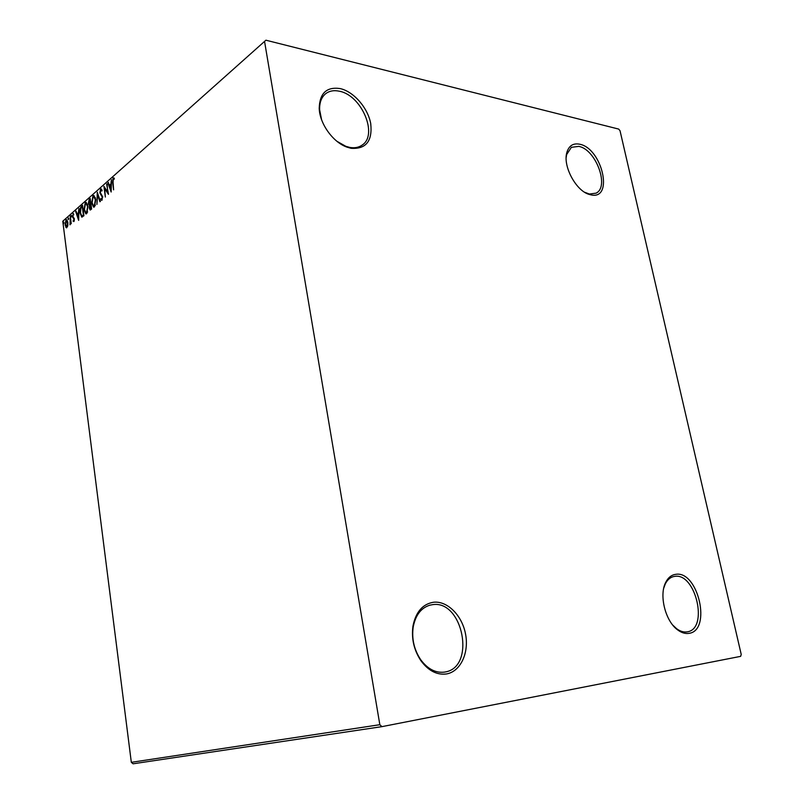 <?xml version="1.0" encoding="UTF-8"?>
<svg xmlns="http://www.w3.org/2000/svg" width="804" height="804" viewBox="0 0 804 804"><rect width="100%" height="100%" fill="white"/><g stroke="black" fill="none" stroke-linecap="round" stroke-linejoin="round"><path stroke-width="1.21" d="M590.96 194.869C614.085 200.286 602.216 148.308 579.644 144.207C573.031 142.941 568.719 145.836 566.74 152.901C562.89 166.398 576.086 190.789 589.091 194.387L590.96 194.869M566.157 157.654L566.629 154.589L571.393 147.313L578.769 146.388C595.814 149.273 609.764 186.86 596.076 193.161L589.402 194.035L584.659 192.267M351.107 148.308C366.011 149.293 372.553 141.072 370.734 123.645C367.91 107.987 353.871 91.696 340.273 88.601C326.695 86.571 319.68 93.143 319.208 108.309C319.62 123.715 333.117 142.429 347.077 147.172L351.107 148.308M321.57 119.645L319.63 109.796C319.409 102.631 321.389 97.294 325.58 93.777C329.328 90.872 333.951 90.028 339.439 91.234C361.649 95.274 378.382 134.851 362.172 145.072C358.735 147.514 354.544 148.288 349.599 147.373L345.81 146.308L336.956 141.313M446.401 673.963C460.471 671.692 469.184 653.009 465.586 634.266C462.189 615.492 447.376 600.568 433.406 602.256C422.602 604.095 415.789 612.035 412.965 626.065C411.286 638.597 413.939 650.145 420.914 660.717C428.361 670.747 436.863 675.169 446.401 673.963M432.401 604.688C462.792 599.482 476.159 666.888 445.305 671.963L444.602 672.094C435.627 673.209 427.648 669.059 420.653 659.642C414.1 649.712 411.618 638.868 413.186 627.1C415.457 615.261 420.984 607.965 429.798 605.191L432.401 604.688M688.927 633.361C711.972 630.648 698.184 570.307 675.742 574.337C671.481 574.89 668.134 577.573 665.712 582.377C658.878 595.101 665.35 621.18 677.631 629.894C681.49 632.778 685.259 633.934 688.927 633.361M663.732 588.186L665.29 583.955C667.31 579.925 670.054 577.473 673.511 576.589L674.737 576.367C695.671 572.548 708.796 628.678 687.45 631.813L687.118 631.874C683.661 632.406 680.124 631.321 676.496 628.607L672.797 625.12M67.837 225.492L66.39 227.813L65.114 224.939L65.998 219.864L66.611 219.673L67.868 222.507L67.837 225.492M70.29 216.196L71.254 223.733L70.732 222.959L70.018 224.829L70.29 216.196M73.918 221.552L73.043 221.12L74.008 219.291L72.45 216.557L73.425 213.532L73.767 214.879L73.144 214.547L72.832 216.175L74.39 218.919L73.918 221.552L73.043 221.12M81.385 206.347L82.561 205.301L83.928 215.763L81.737 217.09L80.099 213.15C79.656 210.196 80.078 207.924 81.385 206.347L82.631 205.834M90.219 198.498L91.606 209.06L90.159 210.005L89.334 208.135L89.525 205.462L88.35 203.492L89.174 199.422L90.219 198.498M97.274 192.226L100.399 201.382L99.957 201.774L97.585 194.829L96.932 204.417L97.274 192.226M106.61 183.935L108.49 194.327L104.691 188.689L105.354 197.06L103.907 186.337L107.696 191.935L107.093 184.005M113.052 182.277L113.615 189.844L112.62 182.538L113.103 177.855L114.319 178.176L114.218 179.202L113.263 178.96L113.052 182.277M264.576 41.577L379.84 724.705L381.93 726.645L740.645 656.355L741.228 654.466L620.035 130.761L618.718 129.092L265.913 40.2L62.772 221.251L131.323 762.333L379.84 724.705M111.153 192.005L107.867 182.83L108.319 182.418L109.344 185.372L110.882 184.015L111.434 179.654L111.153 192.005M100.611 188.96L102.128 190.226L101.857 191.071L100.781 190.035L100.279 192.498L102.711 196.879L101.626 200.337L100.812 199.312L101.043 198.377L101.947 199.121L102.309 197.292L99.867 192.849L100.611 188.96L101.364 188.94M95.746 199.472L94.49 206.849L93.555 207.12L91.716 203.07L92.983 195.744L93.907 195.472L95.746 199.472M87.978 206.306L86.752 213.603L85.847 213.864L84.028 209.834L85.274 202.588L86.169 202.327L87.978 206.306M78.661 220.366L75.636 211.452L76.058 211.08L77.003 213.944L78.42 212.698L78.923 208.527L78.661 220.366M71.586 215.854L71.234 217.04L71.154 215.281L71.586 215.854M68.682 218.437L68.33 219.613L68.25 217.864L68.682 218.437M63.988 222.597L63.647 223.773L63.566 222.025L63.988 222.597M62.772 221.251L265.913 40.2M381.93 726.645L133.082 763.8L131.323 762.333M113.113 179.161L113.706 177.945L113.103 177.855M111.183 190.709L108.46 182.91L107.867 182.83M111.324 184.247L109.344 185.372M109.676 186.317L110.761 189.422L110.851 185.282L109.676 186.317M108.379 193.533L104.691 188.689M104.821 188.709L104.61 187.191M102.078 190.387L101.384 190.116M101.997 200.286L100.812 199.312M102.641 196.488L101.867 196.126M102.47 196.206L101.224 195.513M101.817 195.593L100.55 193.412M100.6 190.267L101.203 189.051M100.399 201.392L98.178 194.91L97.585 194.829M97.746 194.849L97.776 193.684M93.988 207.13L92.621 204.779M92.641 197.513L93.576 195.824L92.983 195.744M95.435 197.895L94.249 196.658M93.847 205.995L95.425 205.12M92.118 202.719L93.616 205.965L94.329 205.774L95.334 199.834L93.857 196.598L93.143 196.809L92.118 202.719M94.922 205.854L94.329 205.774M90.54 209.944L90.008 208.688M90.038 205.533L89.525 205.462M89.284 205.432L89.877 205.502L89.043 204.126M89.063 200.849L89.767 199.503L89.174 199.422M89.767 199.503L90.289 199.04M89.917 204.507L90.952 204.045M90.581 208.749L91.535 208.507M90.651 208.688L90.621 204.94L89.726 207.764L90.209 208.859L91.244 208.769M90.269 204.035L89.958 199.935L88.752 203.141L89.405 204.467L90.862 204.115M90.219 204.548L89.626 204.467M86.279 213.874L84.953 211.603M84.953 204.306L85.867 202.668L85.274 202.588M87.656 204.658L86.52 203.502M86.128 212.748L87.666 211.924M84.43 209.492L85.907 212.718L86.591 212.537L87.586 206.658L86.118 203.442L85.425 203.653L84.43 209.492M87.184 212.608L86.591 212.537M82.159 217.09L81.033 215.04M80.842 208.357L81.968 206.427M82.4 216.005L83.857 215.221M83.395 215.03L82.309 206.718L80.882 208.276L80.49 212.809L81.787 215.924L83.847 215.09M82.561 216.025L81.978 215.954M78.691 219L78.32 217.884M77.325 214.849L77.023 213.944M76.199 211.522L75.636 211.452M78.822 212.929L77.003 213.944M77.305 214.869L78.3 217.884L78.39 213.914L77.305 214.869M74.33 220.708L73.777 220.638M74.37 218.758L73.827 218.688M74.35 218.658L72.732 217.613M73.315 217.683L73.084 216.919M73.144 214.547L73.566 213.733L72.983 213.663M71.556 216.618L70.953 216.417M71.536 216.497L71.566 215.733M71.053 222.999L71.094 222.457M71.003 221.763L70.501 221.703M68.652 219.19L68.049 219M68.631 219.07L68.662 218.316M66.772 227.773L65.817 227.281M66.4 227.351L65.938 226.266M65.988 220.919L66.581 219.934L65.998 219.864M67.616 221.241L66.993 220.718M66.581 226.839L67.576 226.638M65.486 224.597L66.863 226.708L67.486 222.829L66.541 220.658L65.486 224.597M67.446 226.778L66.863 226.708M63.958 223.331L63.365 223.15M63.948 223.221L63.968 222.497M83.727 215.331L83.144 215.261M73.938 218.316L73.345 218.246M444.712 672.084L445.305 671.963M676.496 628.607L677.631 629.894M665.29 583.955L665.712 582.377M420.653 659.642L420.914 660.717M413.186 627.1L412.965 626.065M345.81 146.308L347.077 147.172M319.63 109.796L319.208 108.309M587.644 193.573L589.091 194.387M566.629 154.589L566.74 152.901M101.093 189.955L101.696 190.035M101.756 199.201L102.259 199.271M93.857 196.598L94.45 196.689M90.279 208.869L90.802 208.939M86.118 203.442L86.711 203.523M73.646 220.698L74.169 220.758M66.541 220.658L67.124 220.728"/></g></svg>
